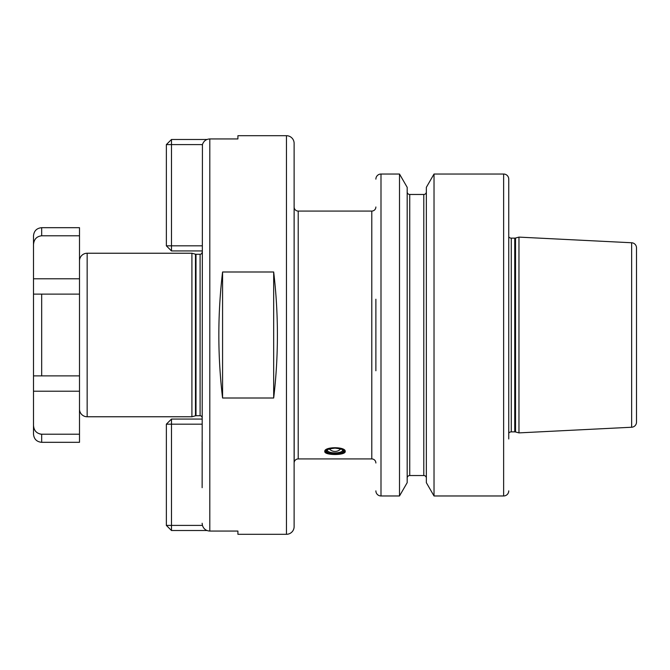 <?xml version="1.0" encoding="UTF-8"?>
<svg xmlns="http://www.w3.org/2000/svg" width="670" height="670" viewBox="0 0 670 670"><rect width="100%" height="100%" fill="white"/><g stroke="black" fill="none" stroke-linecap="round" stroke-linejoin="round"><path stroke-width="1" d="M166.361 525.406L171.478 525.406L171.478 530.514L166.361 525.406L166.361 424.169L171.478 419.06L202.139 419.06M237.909 138.941L237.909 135.7L237.909 138.941L209.802 138.941C206.117 139.151 203.663 141.035 202.432 144.594L202.139 487.693M202.139 459.587L202.139 441.781M191.913 416.765L191.913 253.235L87.159 253.235L87.159 416.765L191.913 416.765L195.472 415.81A2.043 2.043 0 0 1 196 415.743L200.095 415.743A2.043 2.043 0 0 1 202.139 417.787M191.913 253.235L195.472 254.19A2.043 2.043 0 0 0 196 254.257L200.095 254.257A2.043 2.043 0 0 0 202.139 252.213M87.159 253.235A7.663 7.663 0 0 0 79.496 260.906M87.159 416.765A7.663 7.663 180 0 1 79.496 409.094M79.496 235.781L41.674 235.781L41.674 227.683L79.496 227.683L79.496 442.317L41.674 442.317C36.708 441.831 33.986 439.101 33.5 434.135L33.5 391.213L79.496 391.213M39.94 434.018L41.565 434.219M79.496 434.219L41.674 434.219C36.59 433.591 33.868 430.626 33.5 425.316M33.5 375.878L79.496 375.878L33.5 375.878L33.5 294.122L33.5 391.213M79.496 294.122L33.5 294.122L41.674 294.122L41.674 375.878M41.59 235.781L41.674 235.781C36.599 236.393 33.877 239.366 33.5 244.684L33.5 235.865C33.986 230.899 36.708 228.168 41.674 227.683M33.659 242.909L33.5 244.458M33.5 244.684L33.5 294.122M166.361 424.169L171.478 424.169L171.478 525.406L202.432 525.406L202.139 523.262L202.432 525.406C203.663 528.965 206.117 530.849 209.802 531.059L237.909 531.059L237.909 534.3L237.909 531.059M202.29 145.197L202.432 144.594L171.478 144.594L171.478 139.486L166.361 144.594L171.478 144.594L171.478 245.831L202.139 245.831M166.361 144.594L166.361 245.831L171.478 250.94L202.139 250.94M171.478 530.514L206.988 530.514M171.478 419.06L171.478 424.169L202.139 424.169M237.909 135.7L286.45 135.7L286.45 534.3L237.909 534.3M171.478 139.486L206.988 139.486M166.361 245.831L171.478 245.831L171.478 250.94M273.678 271.995L273.678 398.005C278.653 356.005 278.653 313.996 273.678 271.995L222.574 271.995L222.574 398.005C217.599 356.005 217.599 313.996 222.574 271.995M273.678 398.005L222.574 398.005M375.878 463.012A4.087 4.087 0 0 0 371.791 458.925L298.209 458.925A4.087 4.087 0 0 0 294.189 462.241L294.122 143.372A7.663 7.663 0 0 0 286.45 135.7M294.122 143.372L294.122 526.628A7.663 7.663 0 0 1 286.45 534.3M294.189 207.759L294.122 207.047L294.189 207.759A4.087 4.087 0 0 0 298.209 211.075L371.791 211.075A4.087 4.087 0 0 0 375.878 206.988M294.122 462.953L294.189 462.241M345.217 451.446C345.862 455.525 324.138 455.525 324.783 451.446C324.138 446.505 345.862 446.513 345.217 451.446M375.878 299.23L375.878 370.77M375.878 179.141A5.109 5.109 0 0 1 380.996 174.033L380.996 495.968A5.109 5.109 0 0 1 375.878 490.859M380.996 174.033L399.504 174.033L407.184 187.332L407.184 482.668L399.504 495.968L399.504 174.033M380.996 495.968L399.504 495.968M407.184 478.087A2.554 2.554 0 0 1 409.739 475.532L409.739 194.468A2.554 2.554 0 0 1 407.184 191.913M409.739 475.532L423.792 475.532L423.792 194.468L409.739 194.468M426.346 191.913A2.554 2.554 0 0 1 423.792 194.468M426.346 478.087A2.554 2.554 0 0 0 423.792 475.532M434.026 495.968L426.346 482.668L426.346 187.332L434.026 174.033L503.639 174.033L503.639 495.968L434.026 495.968L434.026 174.033M508.748 179.141L508.748 433.197A3.065 3.065 0 0 1 511.277 431.865L511.277 238.135A3.065 3.065 0 0 1 508.748 236.803L508.748 179.141A5.109 5.109 0 0 0 503.639 174.033M508.748 490.859A5.109 5.109 0 0 1 503.639 495.968M508.748 438.959L508.748 231.041M511.277 238.135L514.744 238.135A3.065 3.065 0 0 0 515.54 238.034L518.965 237.113L631.643 242.758L631.643 427.242L518.965 432.887L518.965 237.113M511.277 431.865L514.744 431.865A3.065 3.065 0 0 1 515.54 431.966L518.965 432.887M631.643 427.242A5.109 5.109 0 0 0 636.5 422.134L636.5 247.867A5.109 5.109 0 0 0 631.643 242.758M326.198 452.141A9.455 3.233 180 0 0 335 454.201A9.455 3.233 180 0 0 343.802 452.141A9.455 3.233 180 0 0 335 447.736A9.455 3.233 180 0 0 326.198 452.141L325.478 451.521A10.217 3.492 0 0 1 324.925 450.843M345.075 450.843A10.217 3.492 0 0 1 344.522 451.521L343.802 452.141M200.095 415.743L200.095 254.257M196 415.743L196 254.257M195.472 415.81L195.472 254.19M41.674 434.219L41.674 442.317M33.5 278.787L79.496 278.787M209.802 138.941L209.802 531.059M298.209 458.925L298.209 211.075M371.791 458.925L371.791 211.075M514.744 431.865L514.744 238.135M515.54 431.966L515.54 238.034M335 448.088A8.434 2.881 180 0 0 326.566 450.969A8.434 2.881 180 0 0 335 453.85A8.434 2.881 180 0 0 343.434 450.969A8.434 2.881 180 0 0 335 448.088M327.337 450.248A7.663 2.621 180 0 0 335 452.87A7.663 2.621 180 0 0 342.663 450.248C341.842 450.567 345.829 449.411 335 448.13C324.171 449.411 328.158 450.567 327.337 450.248M329.322 448.925A7.663 7.663 0 0 0 340.678 448.925"/></g></svg>

